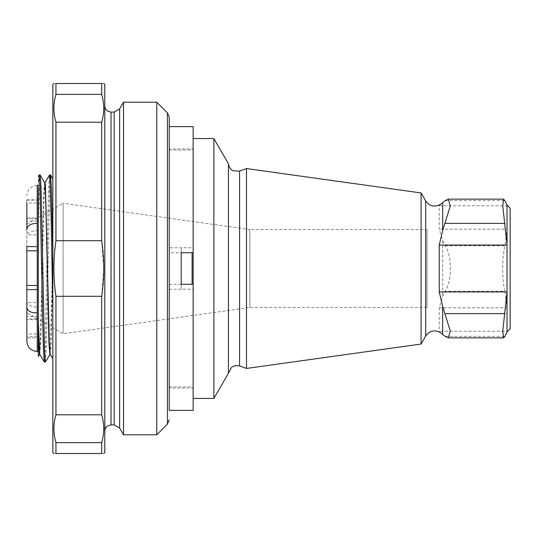 <?xml version="1.0" encoding="UTF-8"?>
<svg xmlns="http://www.w3.org/2000/svg" width="537" height="537" viewBox="0 0 537 537"><rect width="100%" height="100%" fill="white"/><g stroke="black" fill="none" stroke-linecap="round" stroke-linejoin="round"><path stroke-width="0.4" stroke-dasharray="2.69 2.01" d="M510.15 208.215L510.15 328.785M506.666 332.893L507.029 331.9M504.961 291.255C501.934 279.804 501.934 257.189 504.961 245.738L507.029 229.198L507.029 307.802L504.961 291.255L445.207 291.255L442.669 296.317L439.239 307.802L439.239 331.235L440.837 332.893M440.837 204.107L439.239 205.765L439.239 229.198L442.669 240.683L445.207 245.738C452.127 256.35 452.154 280.576 445.207 291.255M507.029 205.1L506.666 204.107M439.239 307.802L507.029 307.802L507.029 331.235L439.239 331.235M439.239 205.765L507.029 205.765L507.029 229.198L439.239 229.198M421.089 192.944L421.089 344.056M246.49 168.558L246.49 368.442M228.433 163.785L228.433 373.215M213.88 138.58L213.88 398.42M193.145 268.5L193.145 148.977L193.145 268.5M169.242 268.5L169.242 410.369L169.242 284.281L181.197 284.281L181.197 289.221L193.145 289.221L193.145 138.58L193.145 252.719L193.145 247.752L181.197 247.752L181.197 252.719L181.197 247.772L169.242 247.772L169.242 148.977L169.242 388.023L169.242 126.625L169.242 268.5M181.197 289.221L181.197 247.752L181.197 289.248L181.197 252.726L169.242 252.726L169.242 126.625M193.145 410.369L193.145 126.625M181.197 289.248L169.242 289.248M169.242 252.726L169.242 247.772M52.834 84.537L52.834 452.463M55.949 94.378L101.681 94.378L101.681 83.497C104.433 83.497 104.433 83.497 101.681 83.497L55.949 83.497C53.203 83.497 53.203 83.497 55.949 83.497L55.949 94.378C53.217 103.648 53.217 112.918 55.949 122.188L55.949 240.69C53.217 259.23 53.217 277.77 55.949 296.31L55.949 414.812C53.217 424.082 53.217 433.352 55.949 442.622L55.949 453.503C53.203 453.503 53.203 453.503 55.949 453.503L101.681 453.503C104.433 453.503 104.433 453.503 101.681 453.503L101.681 442.622L55.949 442.622M101.681 94.378C104.42 103.648 104.42 112.918 101.681 122.188L55.949 122.188M101.681 122.188L101.681 240.69L55.949 240.69M101.681 240.69L103.735 268.5L101.681 296.31L55.949 296.31M101.681 296.31L101.681 414.812L55.949 414.812M101.681 414.812C104.42 424.082 104.42 433.352 101.681 442.622M104.802 84.537L104.802 452.463M104.802 268.5L104.802 431.157L104.802 268.5M123.51 102.205L123.51 434.795M156.77 102.205L156.77 434.795M52.834 358.85L52.834 252.417M52.834 327.778L52.834 178.902M38.281 351.648L38.281 176.331M38.281 186.205L39.06 174.995M44.296 362.039L45.162 349.506L47.759 221.727L48.599 188.205L49.451 174.995M38.281 228.453L39.275 187.487L40.141 174.955M45.377 362.005L46.229 348.795L47.068 315.273L49.666 187.494L50.532 174.955M37.241 223.332L37.241 312.89M37.241 351.735L37.241 307.392M26.85 341.196L26.85 334.001L37.241 334.007L37.241 337.78L26.85 337.78L26.85 316.501L37.241 316.501M37.241 318.891L37.241 319.596L26.85 319.596L26.85 318.891L37.241 318.891M427.002 229.527L427.002 307.473L427.002 229.527L249.812 229.527L249.812 307.473L249.812 229.527L63.111 203.288L63.111 333.712L63.111 203.288L26.85 224.224L26.85 312.776L26.85 302.539L37.241 302.539L37.241 307.271C30.898 306.345 27.434 304.794 26.85 302.62L26.85 234.729C27.434 232.702 30.898 231.306 37.241 230.534L37.241 185.352M37.241 351.648L37.241 230.534L37.241 234.971L26.85 234.729M37.241 230.427L37.241 218.606M37.241 221.076L26.85 221.076L26.85 217.955L37.241 217.955L37.241 199.388L37.241 203.046L26.85 203.046L26.85 199.388L26.85 200.462L37.241 200.462M26.85 199.388L37.241 199.388L37.241 185.225M26.85 200.462L26.85 218.606M37.241 185.413C30.898 186.117 27.434 189.574 26.85 195.79M26.85 334.001L26.85 337.78M37.241 336.753L26.85 336.753M26.85 230.427L26.85 221.076M26.85 289.611L26.85 246.637M445.207 336.377L504.961 336.377M445.207 245.738L504.961 245.738M445.207 200.623L504.961 200.623M442.669 240.683L442.669 296.317M425.707 200.939L425.707 336.055M239.576 171.075L239.576 365.925M192.105 252.719L192.105 284.274M111.038 112.079L111.038 424.921M114.206 112.079L114.206 424.921M119.61 108.957L119.61 428.043M167.416 112.851L167.416 424.149M39.785 354.266L40.698 342.814L43.296 225.594L44.135 194.904L44.98 182.734M50.176 354.266L51.089 342.814L52.834 268.003M39.456 354.266L40.302 342.096L41.141 311.406L43.739 194.186L44.652 182.734M49.847 354.266L50.7 342.096L52.834 247.013M169.242 150.011L192.105 150.011L193.145 148.977L169.242 148.977M169.242 386.989L192.105 386.989L193.145 388.023L169.242 388.023M37.241 218.613L26.85 218.613M427.002 307.473L249.812 307.473L63.111 333.712L26.85 312.776"/><path stroke-width="0.81" d="M440.837 332.893L445.207 336.377L448.375 337.867L450.248 330.906L442.669 306.499L439.239 291.933L507.029 291.933L507.029 331.9L510.15 328.785L510.15 208.215L507.029 205.1L504.961 200.623L503.585 199.173L502.766 205.96L507.029 245.067L507.029 205.1M439.239 291.933L439.239 245.067L507.029 245.067L507.029 291.933L502.766 331.04L503.585 337.827L504.961 336.377L507.029 331.9M439.239 245.067L442.669 230.501L450.248 206.121L448.375 199.133L445.207 200.623L440.837 204.107M421.089 268.5L421.089 192.944L246.49 168.558L246.49 368.442L421.089 344.056L421.089 268.5M246.49 168.558L239.576 171.075L239.576 365.925L235.468 365.516L231.669 367.133L228.433 373.215L228.433 163.785L213.88 138.58L193.145 138.58M228.433 373.215L213.88 398.42L213.88 138.58M193.145 284.274L193.145 252.719L181.197 252.719L181.197 284.274L193.145 284.274L193.145 410.369L169.242 410.369L169.242 117.247L169.242 126.625L193.145 126.625L193.145 252.719M169.242 284.274L169.242 410.369M53.881 453.517L52.834 452.463L52.834 84.537L53.881 83.483M55.949 442.622L101.681 442.622L101.681 453.503C104.433 453.503 104.433 453.503 101.681 453.503L55.949 453.503C53.203 453.503 53.203 453.503 55.949 453.503L55.949 442.622C53.217 433.352 53.217 424.082 55.949 414.812L55.949 296.31C53.217 277.77 53.217 259.23 55.949 240.69L55.949 122.188C53.217 112.918 53.217 103.648 55.949 94.378L55.949 83.497C53.203 83.497 53.203 83.497 55.949 83.497L101.681 83.497C104.433 83.497 104.433 83.497 101.681 83.497L101.681 94.378L55.949 94.378M101.681 442.622C104.42 433.352 104.42 424.082 101.681 414.812L55.949 414.812M101.681 414.812L101.681 296.31L55.949 296.31M101.681 296.31C104.42 277.77 104.42 259.23 101.681 240.69L55.949 240.69M101.681 240.69L101.681 122.188L55.949 122.188M101.681 122.188C104.42 112.918 104.42 103.648 101.681 94.378M103.755 453.517L104.802 452.463L104.802 84.537L103.755 83.483M123.51 434.795L123.51 102.205L119.61 108.957L119.61 428.043L123.51 434.795L156.77 434.795L156.77 102.205L123.51 102.205M38.288 176.331L39.1 174.955L40.181 174.995L44.652 182.734L45.027 182.694L45.437 185.513L49.33 342.096L50.176 354.266L52.827 358.85L52.834 327.778M52.834 247.013L52.834 178.975L52.834 252.417L51.424 188.205L50.579 174.995L52.834 178.902M38.281 186.205L38.281 356.299L39.785 354.266L44.256 362.005L45.336 362.039L50.176 354.266M39.1 174.955L39.966 187.487L42.564 315.273L43.403 348.795L44.256 362.005M44.98 182.734L49.491 174.955L49.907 178.036L51.223 221.727L52.834 308.547M40.181 174.995L41.034 188.205L41.873 221.727L44.47 349.5L45.336 362.039M49.491 174.955L50.579 174.995M39.456 354.266L38.281 335.558L38.281 351.648L37.241 351.547C30.898 350.856 27.434 347.405 26.85 341.196L26.85 307.09C27.434 311.131 30.898 313.037 37.241 312.816L37.241 351.547M26.85 203.046L26.85 229.574C27.434 225.392 30.898 223.338 37.241 223.419L37.241 312.816M38.281 185.352L37.241 185.352L37.241 223.419M37.241 246.637L26.85 246.637L26.85 307.09M26.85 229.574L26.85 224.224M37.241 250.792L26.85 250.792M37.241 285.442L26.85 285.442M37.241 289.611L26.85 289.611L26.85 316.501M445.207 313.621L504.961 313.621M445.207 223.379L504.961 223.379M442.669 334.309L442.669 306.499M442.669 230.501L442.669 202.691M440.857 332.873C434.863 329.463 429.815 330.524 425.707 336.055L425.707 200.939C429.667 206.443 434.715 207.504 440.85 204.127M192.105 284.274L192.105 252.719M111.038 112.079L114.206 112.079L114.206 424.921L111.038 424.921L111.038 112.079L107.991 111.28C105.943 110.045 104.883 108.232 104.802 105.843M156.77 434.795L167.416 424.149L167.416 112.851L156.77 102.205M38.281 319.877L39.785 354.266M44.652 182.734L45.497 194.904L46.336 225.594L48.934 342.814L49.847 354.266M448.442 337.867L503.585 337.867M448.449 199.133L503.585 199.133M425.707 200.939L421.089 192.944M425.707 336.055L421.089 344.056M239.576 365.925L246.49 368.442M239.576 171.075L233.327 170.853C233.112 170.954 229.037 168.96 228.433 163.785M213.88 398.42L193.145 398.42M111.038 424.921L107.991 425.72C105.943 426.955 104.883 428.768 104.802 431.157M114.206 424.921L119.61 428.043M114.206 112.079L119.61 108.957M167.416 424.149L169.242 419.753M167.416 112.851L169.242 117.247"/></g></svg>
